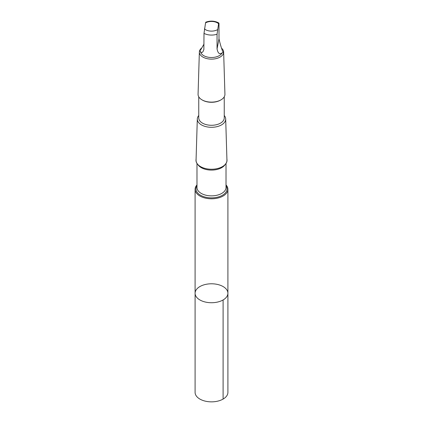 <?xml version="1.0" encoding="UTF-8"?>
<svg xmlns="http://www.w3.org/2000/svg" width="423" height="423" viewBox="0 0 423 423"><rect width="100%" height="100%" fill="white"/><g stroke="black" fill="none" stroke-linecap="round" stroke-linejoin="round"><path stroke-width="0.63" d="M211.051 283.791A16.407 9.47 180 0 1 227.907 293.261A16.407 9.47 180 0 1 211.5 302.731A16.407 9.47 180 0 1 195.093 293.261A16.407 9.47 180 0 1 211.051 283.791M195.093 392.38A16.407 9.475 0 0 0 211.949 401.85A16.407 9.475 0 0 0 227.907 392.38L227.907 293.261A16.407 9.47 180 0 1 211.5 302.731A16.407 9.47 180 0 1 195.093 293.261L195.093 392.38M222.472 50.892C221.097 47.175 219.939 43.146 218.998 38.805L218.998 24.106C218.955 22.779 218.823 22.652 218.596 23.725L217.047 34.21L217.047 48.904C217.951 53.42 219.632 54.731 222.096 52.838C223.164 52.891 223.291 52.241 222.472 50.892M204.002 44.071L200.904 49.507C199.836 50.734 199.709 51.384 200.528 51.453A10.982 6.34 0 0 0 210.284 57.475A10.982 6.34 0 0 0 222.096 52.838M218.876 23.011L218.596 23.725A8.375 4.833 0 0 0 211.273 21.457A8.375 4.833 0 0 0 205.552 22.884L205.8 22.17C210.421 20.531 214.778 20.817 218.876 23.011M196.986 184.909A16.407 9.47 0 0 0 195.093 189.319A16.407 9.47 0 0 0 211.5 198.794A16.407 9.47 0 0 0 227.907 189.319A16.407 9.47 0 0 0 226.014 184.909M196.082 159.238A15.524 8.962 0 0 0 211.5 169.248A15.524 8.962 0 0 0 226.918 159.238M198.752 115.505A14.186 8.19 0 0 0 197.314 118.958L196.055 160.164A15.45 8.92 0 0 0 211.5 169.242A15.45 8.92 0 0 0 226.945 160.164L225.686 118.958A14.186 8.19 0 0 0 224.248 115.505M197.314 118.958A14.186 8.19 0 0 0 211.5 127.297A14.186 8.19 0 0 0 225.686 118.958M198.752 96.819L198.752 117.927A12.748 7.36 0 0 0 211.5 125.287A12.748 7.36 0 0 0 224.248 117.927L224.248 96.819M201.602 48.058A12.14 7.011 0 0 0 199.36 51.997L198.07 94.234A13.43 7.757 0 0 0 202.004 99.854L202.485 100.135A12.748 7.36 0 0 0 220.515 100.135L220.996 99.854A13.43 7.757 0 0 0 224.93 94.234L223.64 51.997A12.14 7.011 0 0 0 221.943 48.545M202.004 99.854A13.43 7.757 0 0 0 220.996 99.854M199.36 51.997A12.14 7.011 0 0 0 211.5 59.13A12.14 7.011 0 0 0 223.64 51.997M200.528 51.453L200.962 52.399L201.871 52.552L202.876 51.839L203.865 49.586L204.002 33.369L205.552 22.884M223.101 299.955L223.101 399.079M196.986 185.729A15.524 8.962 0 0 0 211.5 197.869A15.524 8.962 0 0 0 226.014 185.729M196.986 163.468L196.986 187.479A14.514 8.381 0 0 0 211.5 195.86A14.514 8.381 0 0 0 226.014 187.479L226.014 163.468M197.837 164.542A14.514 8.381 0 0 0 211.5 170.094A14.514 8.381 0 0 0 225.163 164.542M204.002 33.369A10.982 6.34 0 0 0 217.047 34.21M204.404 28.854A8.375 4.833 0 0 0 217.448 29.689M217.047 48.904L218.998 38.805M195.093 189.319L195.093 293.261M227.907 189.319L227.907 293.261"/></g></svg>
